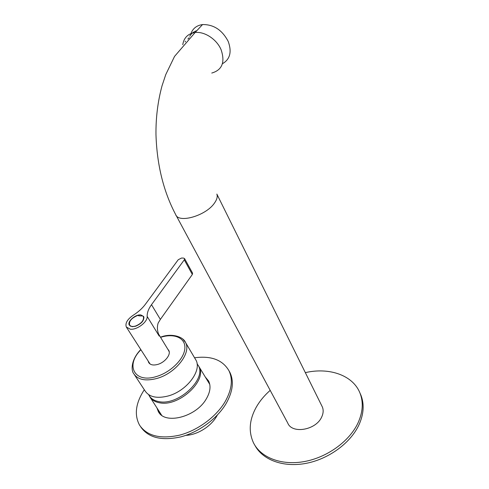 <?xml version="1.0" encoding="UTF-8"?>
<svg xmlns="http://www.w3.org/2000/svg" width="489" height="489" viewBox="0 0 489 489"><rect width="100%" height="100%" fill="white"/><g stroke="black" fill="none" stroke-linecap="round" stroke-linejoin="round"><path stroke-width="0.73" d="M217.33 415.069C212.024 425.723 197.715 434.978 185.881 435.344M140.783 426.97C148.332 437.783 161.706 441.078 180.912 436.854C198.882 432.135 217.055 418.718 225.955 403.822C232.807 391.799 234.139 381.353 229.946 372.49L228.876 370.576M144.31 389.745C135.661 402.991 134.072 414.788 139.536 425.13C146.993 436.011 160.368 439.348 179.64 435.143C197.672 430.43 215.949 416.97 224.903 402.037C231.78 390.008 233.131 379.568 228.95 370.723C222.648 359.898 211.187 355.582 194.567 357.777M208.736 381.267L206.34 378.755M156.92 407.881L158.314 411.524C164.652 424.947 195.851 417.184 206.175 399.091C210.282 392.154 211.083 386.102 208.577 380.949L205.258 376.97M158.051 409.648L159.267 412.918M168.778 350.417L168.069 349.647M148.583 361.982L148.962 362.96M148.289 361.524L148.68 362.526C150.27 364.953 153.277 365.583 157.702 364.421C164.995 362.447 171.254 354.409 168.766 350.393L167.782 349.183M134.42 374.721L145.013 390.815C149.127 397.037 156.767 398.779 167.935 396.035C186.645 391.224 202.275 370.436 195.869 359.983L195.215 358.877M150.092 364.018L126.559 327.398M168.619 350.552L169.231 351.897M135.612 326.236C141.718 323.571 144.414 320.326 143.699 316.499L140.777 314.91C135.343 314.231 126.993 321.64 129.285 325.154L132.116 326.707L135.612 326.236M151.498 304.69C148.497 308.84 147.048 312.746 147.158 316.407C147.812 321.872 136.969 330.13 130.288 329.201L126.309 327.007C125.05 323.253 127.311 319.36 133.1 315.326C138.191 312.104 142.281 308.425 145.367 304.299L178.216 259.745L181.505 258.045L183.522 258.076L184.573 258.583L184.28 259.842L151.498 304.69L160.361 319.415L192.336 274.476L192.568 273.119M158.577 334.115L158.405 333.577C157.158 330.008 157.073 326.499 158.161 323.046L160.361 319.415M138.528 315.766L141.602 315.998L141.993 315.46L143.399 316.67C144.084 320.338 141.498 323.449 135.649 326.01C132.623 326.866 130.606 326.524 129.585 324.965C128.888 321.285 131.449 318.168 137.281 315.619L138.925 315.228L138.528 315.766M139.292 315.821L138.925 315.228M196.871 30.642C193.699 31.62 191.315 33.478 189.701 36.223M185.484 41.155L185.142 41.95M254.965 445.455C262.532 459.739 282.862 467.625 305.613 463.444C328.345 459.299 350.417 443.23 358.914 424.959C363.73 414.281 364.433 404.434 361.023 395.43L359.898 392.869M270.191 390.369C264.463 395.393 259.855 400.931 256.37 406.989C249.28 419.684 248.345 431.677 253.553 442.967C260.814 457.502 281.114 465.687 304.066 461.61C326.994 457.576 349.397 441.396 357.991 422.979C362.82 412.294 363.535 402.459 360.13 393.462C353.272 375.204 329.195 367.092 305.344 372.636M176.064 215.288L287.752 423.034C291.933 434.208 315.943 430.204 321.658 417.062C323.388 413.419 323.614 410.051 322.349 406.952L321.848 405.943M190.655 34.456C192.434 28.759 196.401 25.459 202.55 24.56C213.687 24.401 222.244 30.037 228.229 41.467C231.994 51.938 230.062 59.358 222.428 63.729M197.091 363.963L197.745 364.763C208.051 377.716 178.803 406.078 158.913 401.616C153.888 400.693 150.471 398.376 148.662 394.66L149.652 396.542C151.584 399.849 154.885 401.934 159.561 402.783C178.943 407.154 207.862 380.087 198.962 366.616L209.757 384.372M197.837 364.886L197.073 363.822M140.826 349.812C125.227 365.216 134.218 383.523 156.242 376.579C170.569 372.49 184.164 358.963 184.854 348.492C185.765 337.96 174.402 333.015 160.967 337.233L160.557 337.361M140.704 349.617C130.52 360.246 131.223 370.839 133.723 373.651C137.764 379.757 145.429 381.371 156.724 378.498C175.667 373.462 191.749 352.63 185.459 342.379L182.947 339.195M184.28 259.842L192.336 274.476M147.158 316.407L159.182 336.047M187.88 39.034L189.2 37.72M182.77 44.707C183.888 37.684 188.002 33.619 195.111 32.525C204.567 31.29 216.713 39.285 221.071 49.64C225.307 62.219 222.202 70.025 211.761 73.05M202.55 24.56L195.111 32.525L174.549 56.4L165.771 74.566L162.024 85.85C157.794 101.529 155.783 117.8 155.973 134.671C156.957 164.909 163.509 191.517 175.637 214.494C178.314 223.675 205.887 215.826 214.439 203.124C216.963 199.585 217.77 196.566 216.847 194.066L322.349 406.952M150.282 397.52L161.602 415.192M229.946 372.49L228.95 370.723M159.053 412.643L158.314 411.524M148.949 362.942L148.68 362.526M195.869 359.983L185.459 342.379C183.375 336.878 171.877 332.923 161.046 336.976L160.441 337.166M184.573 258.583L192.611 273.198M158.534 334.011L168.876 350.961M144.004 317.661L143.399 316.67M130.38 326.218L129.756 325.234M361.023 395.43L360.13 393.462"/></g></svg>
